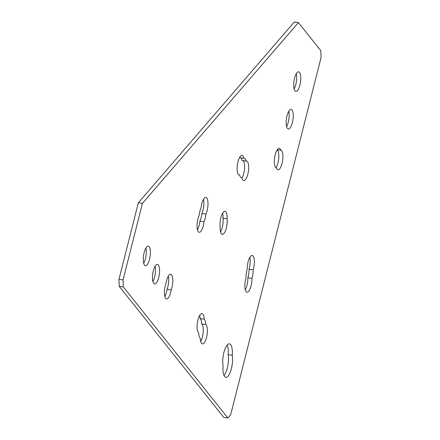 <?xml version="1.0" encoding="UTF-8"?>
<svg xmlns="http://www.w3.org/2000/svg" width="440" height="440" viewBox="0 0 440 440"><rect width="100%" height="100%" fill="white"/><g stroke="black" fill="none" stroke-linecap="round" stroke-linejoin="round"><path stroke-width="0.66" d="M223.042 365.921A13.382 4.466 -81.8 0 1 223.894 352.528A13.382 4.466 -81.8 0 1 229.455 343.855A13.382 4.466 -81.8 0 1 232.243 355.256A13.382 4.466 98.2 0 1 231.077 369.793A13.382 4.466 98.2 0 1 225.83 377.322A13.382 4.466 98.2 0 1 223.042 365.921M168.316 276.139A9.873 3.295 -81.8 0 1 167.855 286.82A9.873 3.295 -81.8 0 1 167.107 289.24L171.198 289.834A9.873 3.295 98.2 0 0 171.952 287.414A9.873 3.295 98.2 0 0 170.676 274.269A9.873 3.295 98.2 0 0 166.573 280.671A9.873 3.295 98.2 0 0 166.034 283.355A9.873 3.295 98.2 0 0 165.281 285.769A9.873 3.295 98.2 0 0 166.556 298.914A9.873 3.295 98.2 0 0 170.66 292.518A9.873 3.295 98.2 0 0 171.198 289.834M167.107 289.24A9.873 3.295 -81.8 0 1 166.568 291.923A9.873 3.295 -81.8 0 1 164.824 296.456M275.193 154.77A9.873 3.295 98.2 0 0 276.397 167.899A9.873 3.295 98.2 0 0 277.964 169.785A9.873 3.295 98.2 0 0 282.623 160.595A9.873 3.295 98.2 0 0 280.863 150.255A9.873 3.295 98.2 0 0 279.296 148.368A9.873 3.295 98.2 0 0 275.193 154.77M220.886 217.718A9.873 3.295 98.2 0 0 220.149 226.864A9.873 3.295 98.2 0 0 222.261 234.35A9.873 3.295 98.2 0 0 226.006 229.218A9.873 3.295 98.2 0 0 227.101 218.806A9.873 3.295 98.2 0 0 224.983 211.321A9.873 3.295 98.2 0 0 220.886 217.718M158.703 277.53A9.873 3.295 98.2 0 0 157.427 264.385A9.873 3.295 98.2 0 0 153.323 270.787A9.873 3.295 98.2 0 0 154.605 283.927A9.873 3.295 98.2 0 0 158.703 277.53M155.067 266.255A9.873 3.295 -81.8 0 1 154.611 276.936A9.873 3.295 -81.8 0 1 152.867 281.468M292.397 122.573A9.873 3.295 98.2 0 0 291.12 109.434A9.873 3.295 98.2 0 0 287.018 115.83A9.873 3.295 98.2 0 0 288.293 128.975A9.873 3.295 98.2 0 0 292.397 122.573M288.761 111.298A9.873 3.295 -81.8 0 1 288.305 121.985A9.873 3.295 -81.8 0 1 286.561 126.517M247.852 277.827L251.944 278.421A9.873 3.295 98.2 0 0 253.132 269.83L249.04 269.242A9.873 3.295 -81.8 0 1 247.852 277.827A9.873 3.295 -81.8 0 1 246.994 285.23A9.873 3.295 -81.8 0 1 245.251 289.762M253.132 269.83A9.873 3.295 98.2 0 0 253.468 268.648A9.873 3.295 98.2 0 0 252.192 255.503A9.873 3.295 98.2 0 0 248.089 261.899A9.873 3.295 98.2 0 0 247.231 269.302A9.873 3.295 98.2 0 0 246.895 270.49A9.873 3.295 98.2 0 0 246.043 277.893A9.873 3.295 98.2 0 0 245.707 279.081A9.873 3.295 98.2 0 0 246.983 292.221A9.873 3.295 98.2 0 0 251.086 285.824A9.873 3.295 98.2 0 0 251.944 278.421M199.898 221.155L203.99 221.744A9.873 3.295 98.2 0 0 205.931 214.093L201.834 213.499A9.873 3.295 -81.8 0 1 199.898 221.155A9.873 3.295 -81.8 0 1 199.177 225.286A9.873 3.295 -81.8 0 1 197.434 229.818M205.931 214.093A9.873 3.295 98.2 0 0 207.141 210.573A9.873 3.295 98.2 0 0 205.865 197.428A9.873 3.295 98.2 0 0 201.762 203.83A9.873 3.295 98.2 0 0 201.036 207.961A9.873 3.295 98.2 0 0 199.826 211.481A9.873 3.295 98.2 0 0 199.1 215.611A9.873 3.295 98.2 0 0 197.89 219.131A9.873 3.295 98.2 0 0 199.166 232.276A9.873 3.295 98.2 0 0 203.269 225.88A9.873 3.295 98.2 0 0 203.99 221.744M204.182 319.193A9.873 3.295 98.2 0 0 202.054 313.61A9.873 3.295 98.2 0 0 197.951 320.007A9.873 3.295 98.2 0 0 198.693 332.932A9.873 3.295 98.2 0 0 200.294 338.289A9.873 3.295 98.2 0 0 202.422 343.871A9.873 3.295 98.2 0 0 206.965 335.407A9.873 3.295 98.2 0 0 205.782 324.555A9.873 3.295 98.2 0 0 204.182 319.193L200.09 318.599A9.873 3.295 -81.8 0 1 201.685 323.961L205.782 324.555M149.534 259.314A9.873 3.295 98.2 0 0 148.258 246.169A9.873 3.295 98.2 0 0 144.155 252.571A9.873 3.295 98.2 0 0 145.431 265.711A9.873 3.295 98.2 0 0 149.534 259.314M145.899 248.039A9.873 3.295 -81.8 0 1 145.442 258.72A9.873 3.295 -81.8 0 1 143.698 263.252M249.832 257.367A9.873 3.295 -81.8 0 1 249.37 268.054A9.873 3.295 -81.8 0 1 249.04 269.242M299.937 84.992A9.873 3.295 98.2 0 0 298.661 71.847A9.873 3.295 98.2 0 0 294.558 78.249A9.873 3.295 98.2 0 0 295.834 91.388A9.873 3.295 98.2 0 0 299.937 84.992M296.302 73.717A9.873 3.295 -81.8 0 1 295.845 84.397A9.873 3.295 -81.8 0 1 294.102 88.93M238.849 174.867L239.668 174.988A9.873 3.295 98.2 0 0 241.489 177.815A9.873 3.295 98.2 0 0 241.912 177.799A9.873 3.295 98.2 0 0 243.727 180.626A9.873 3.295 98.2 0 0 248.402 171.325A9.873 3.295 98.2 0 0 246.554 161.084A9.873 3.295 98.2 0 0 246.136 161.101A9.873 3.295 98.2 0 0 244.316 158.274A9.873 3.295 98.2 0 0 243.892 158.29L239.8 157.702A9.873 3.295 -81.8 0 0 239.712 157.333M243.892 158.29A9.873 3.295 98.2 0 0 242.072 155.463A9.873 3.295 98.2 0 0 237.969 161.86A9.873 3.295 98.2 0 0 239.245 175.005A9.873 3.295 98.2 0 0 239.668 174.988M203.506 199.298A9.873 3.295 -81.8 0 1 203.049 209.979A9.873 3.295 -81.8 0 1 201.834 213.499M240.62 157.817A9.873 3.295 -81.8 0 1 242.039 160.512L246.136 161.101M142.434 203.374L123.068 279.895L123.272 286.869L227.876 418L230.665 414.772L321.024 57.668L320.82 50.694L298.408 22.594L142.434 203.374L138.342 202.78L118.976 279.301L123.068 279.895M138.342 202.78L294.311 22L298.408 22.594M123.272 286.869L119.18 286.275L223.784 417.406L227.876 418M227.189 345.065A13.382 4.466 -81.8 0 1 228.146 354.668A13.382 4.466 -81.8 0 1 223.999 375.518M277.189 149.842A9.873 3.295 -81.8 0 1 278.779 157.702A9.873 3.295 -81.8 0 1 275.985 167.722M222.624 213.186A9.873 3.295 -81.8 0 1 223.009 218.213A9.873 3.295 -81.8 0 1 220.528 231.891M201.685 323.961A9.873 3.295 -81.8 0 1 203.253 331.513A9.873 3.295 -81.8 0 1 200.69 341.413M199.694 315.475A9.873 3.295 -81.8 0 1 200.09 318.599M242.858 160.628A9.873 3.295 -81.8 0 1 244.574 168.053A9.873 3.295 -81.8 0 1 241.995 178.167M119.18 286.275L118.976 279.301M241.912 177.799L241.087 177.678M223.009 218.213L227.101 218.806M277.261 149.738L280.863 150.255M228.146 354.668L232.243 355.256"/></g></svg>
